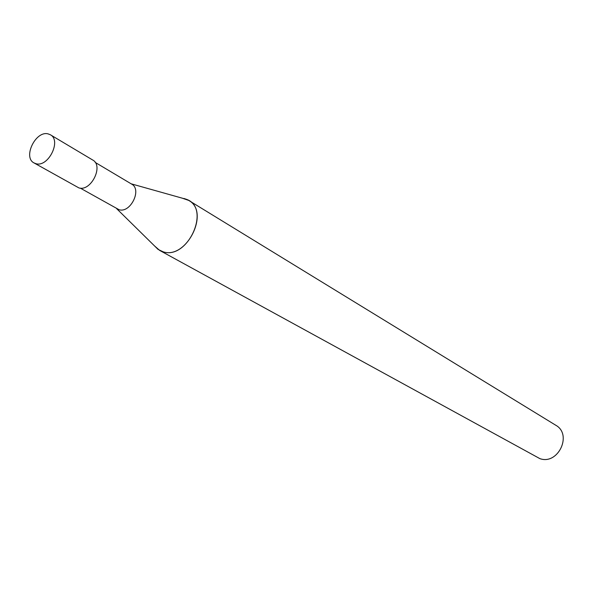 <?xml version="1.0" encoding="UTF-8"?>
<svg xmlns="http://www.w3.org/2000/svg" width="593" height="593" viewBox="0 0 593 593"><rect width="100%" height="100%" fill="white"/><g stroke="black" fill="none" stroke-linecap="round" stroke-linejoin="round"><path stroke-width="0.89" d="M80.3 188.129L119.089 209.737C130.482 213.369 142.201 189.471 131.668 184.126L95.214 162.415M131.135 183.808L186.995 199.507C211.056 208.58 187.803 260.008 163.223 251.84L159.687 250.424L154.603 245.999L158.057 249.394L163.223 251.84C186.639 259.734 210.359 211.723 188.7 200.412L182.333 198.195M159.687 250.424L539.808 458.597C558.028 465.401 572.749 434.432 555.715 425.211L188.7 200.412M186.995 199.507L184.052 198.507M34.053 162.942L78.921 187.922C91.063 191.732 103.908 165.684 92.701 160.014L50.39 134.781L48.115 133.892C35.691 130.393 22.601 157.397 34.053 162.942L36.04 163.712C48.315 167.485 61.694 140.474 50.39 134.781M116.695 208.699L158.057 249.394"/></g></svg>

